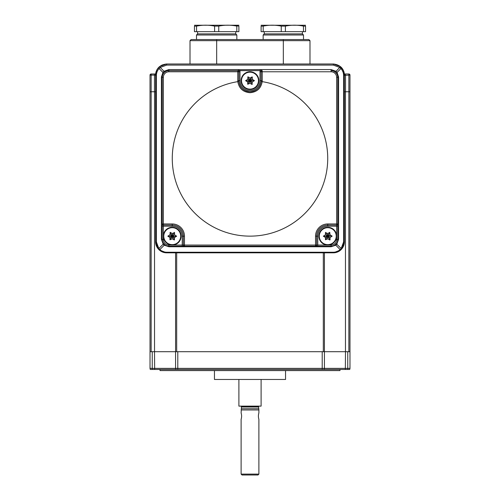 <?xml version="1.0" encoding="UTF-8"?>
<svg xmlns="http://www.w3.org/2000/svg" width="500" height="500" viewBox="0 0 500 500"><rect width="100%" height="100%" fill="white"/><g stroke="black" fill="none" stroke-linecap="round" stroke-linejoin="round"><path stroke-width="0.75" d="M344.419 91.762L345.531 91.762L345.531 75.1L344.881 73.987L348.862 73.987A1.113 1.113 0 0 1 349.975 75.1L349.975 91.762L345.531 91.762L349.975 91.762L349.975 351.7L345.5 351.7L345.325 369.469L349.675 369.469A2.219 2.219 0 0 0 349.975 368.363L347.756 368.363L347.756 351.7L154.531 351.7L154.531 91.762M345.469 91.762L345.469 351.7L324.425 351.7L324.425 368.363A2.219 2.219 0 0 1 324.131 369.469L345.325 369.469M324.425 252.831L324.425 351.7M238.938 81.644C239.981 87.825 243.669 91.194 250 91.762L250 91.762C256.331 91.194 260.019 87.825 261.062 81.644L262.181 81.644C260.994 88.419 256.931 92.106 250 92.713C243.069 92.106 239.006 88.419 237.806 81.644L237.819 81.644A77.725 77.725 0 0 0 172.512 164.525A77.725 77.725 0 0 0 250 236.137A77.725 77.725 0 0 0 327.488 164.525A77.725 77.725 0 0 0 262.194 81.644L262.194 81.644A12.219 12.219 0 0 0 262.219 80.65L261.106 80.65A11.106 11.106 0 0 1 250 91.762A11.106 11.106 0 0 1 238.894 80.65A11.106 11.106 0 0 0 238.938 81.644L237.819 81.644A12.219 12.219 0 0 1 237.781 80.65L237.781 71.769L168.906 71.769A5.556 5.556 0 0 0 163.356 77.319L163.356 223.95L172.244 223.95A12.219 12.219 0 0 1 184.462 236.169L184.462 246.169L331.275 246.163M175.575 252.831L175.575 351.7L150.025 351.7L150.025 91.762L154.469 91.762L154.469 75.1L155.119 73.987L155.638 73.987L151.137 73.987A1.113 1.113 0 0 0 150.025 75.1A1.113 1.113 0 0 1 151.137 73.987L151.137 91.762L150.025 91.762L150.025 75.1L155.581 75.1L155.581 241.725L158.256 248.956L158.825 248.506L159.875 249.562C161.812 251.312 164.081 252.2 166.688 252.237L333.312 252.237C335.919 252.2 338.188 251.312 340.125 249.562L341.175 248.506L343.587 241.994L344.419 241.725C344.387 244.456 343.494 246.869 341.744 248.956L340.881 249.856C338.731 251.8 336.213 252.794 333.312 252.831L340.881 249.856A1.113 0.375 -132.9 0 1 340.125 249.562L335.763 245.2L331.094 246.762L168.906 246.762L164.237 245.2L163.169 244.156L163.75 243.725L164.906 244.831A1.113 0.338 126.9 0 0 164.237 245.2L159.875 249.562A1.113 0.375 -47.1 0 1 159.119 249.856L166.688 252.831C163.787 252.794 161.269 251.8 159.119 249.856L158.256 248.956C156.506 246.869 155.612 244.456 155.581 241.725L156.412 241.994L158.825 248.506L163.169 244.156L161.412 239.231L162.244 239.688M160.025 369.469L160.025 370.581L339.975 370.581L339.975 369.469M214.456 370.581L214.456 379.469L285.544 379.469L285.544 370.581M152.244 369.469L152.244 368.363L150.025 368.363A2.219 2.219 0 0 0 150.325 369.469L154.675 369.469L154.5 351.7L152.244 351.7L152.244 368.363L175.575 368.363L175.575 351.7M322.206 351.7L177.794 351.7L177.794 368.363L175.575 368.363A2.219 2.219 0 0 0 175.869 369.469L324.131 369.469L322.206 369.469L322.206 351.7M349.975 351.7L349.975 368.363M150.325 369.469A2.219 2.219 0 0 1 150.025 368.363L150.025 351.7M154.675 369.469L177.794 369.469L177.794 368.363L347.756 368.363L347.756 369.469M241.112 409.963L258.888 409.963L258.556 407.019L241.444 407.019L241.112 412.962C241.762 415.094 241.762 417.206 241.112 419.294L241.112 474.113L242 475L258 475L258.888 474.113L241.112 474.113M258.888 474.113L258.888 419.294C258.238 417.181 258.238 415.069 258.888 412.956L258.888 409.963M241.444 407.019A0.887 0.887 0 0 0 241.112 406.325L258.888 406.325A0.887 0.887 0 0 0 258.556 407.019M261.106 379.469L261.106 406.125L238.894 406.125L238.894 379.469M258.556 408.719L241.444 408.719M344.363 73.987L344.881 73.987M155.581 91.762L151.137 91.762L151.137 351.7M341.731 248.969L344.419 241.725C343.713 248.425 340.012 252.125 333.312 252.831L166.688 252.831L159.119 249.856M343.587 241.994L343.587 75.369C343.55 72.769 342.663 70.5 340.925 68.569L339.787 67.469L333.312 65.094L166.688 65.094L160.212 67.469L159.494 66.638L166.688 63.987L333.312 63.987C340.012 64.694 343.713 68.4 344.419 75.1L344.419 241.725L344.419 75.1L340.506 66.638L333.312 63.987L340.506 66.638L341.456 67.544C343.394 69.694 344.381 72.206 344.419 75.1L344.419 241.725M158.256 248.956L155.581 241.725L155.581 75.1C156.287 68.4 159.987 64.694 166.688 63.987C159.987 64.694 156.287 68.4 155.581 75.1C155.619 72.206 156.606 69.694 158.544 67.544L159.494 66.638M339.406 251.012L340.938 249.8M343.531 246.081L344.119 244.306M157.062 247.269L159.006 249.75M155.881 244.306L156.994 247.15M162.231 64.925L158.675 67.406M157.475 68.888L157.062 69.55M155.762 73.1L155.619 74.194M283.325 63.987L283.325 40.663L190.012 40.663L191.125 39.55L308.875 39.55L309.988 40.663L283.325 40.663L283.325 39.55M162.244 77.138L162.244 77.319A6.662 6.662 0 0 1 168.906 70.656L168.906 69.556L238.456 69.556L238.456 70.656L168.906 70.656L261.544 70.656L261.544 69.556L331.094 69.556L335.975 71.281L337.062 72.425L338.587 77.05L338.587 239.231L336.831 244.156L335.763 245.2A1.113 0.338 53.1 0 0 335.094 244.831L336.25 243.725L341.744 248.956M344.419 74.856L344.387 74.206M342.531 68.9L341.394 67.475M331.275 70.656L331.094 70.656A6.662 6.662 0 0 1 337.756 77.319L337.756 223.95A1.113 1.113 0 0 1 336.644 225.062L327.756 225.062A11.106 11.106 0 0 0 316.65 236.169L316.65 245.056L331.094 245.056A5.556 5.556 0 0 0 336.644 239.5L336.644 226.175L337.756 226.175L337.756 223.95A1.113 1.113 0 0 1 336.644 225.062L336.644 226.175L327.756 226.175A10 10 0 0 0 317.762 236.169L317.762 246.169L315.538 246.169A1.113 1.113 0 0 0 316.65 245.056A1.113 1.113 0 0 1 315.538 246.169L315.538 245.056L183.35 245.056L183.35 236.169A11.106 11.106 0 0 0 172.244 225.062L163.356 225.062L163.356 223.95L162.244 223.95L162.244 226.175L162.244 223.95A1.113 1.113 0 0 0 163.356 225.062L163.356 239.5A5.556 5.556 0 0 0 168.906 245.056L182.237 245.056L182.237 236.169A10 10 0 0 0 172.244 226.175L162.244 226.175L162.244 239.5A6.662 6.662 0 0 0 168.906 246.169L168.725 246.163M238.456 70.656L239.706 70.656A2.219 2.219 0 0 1 240 71.769L237.781 71.769L237.781 70.656A1.113 1.113 0 0 1 238.894 71.769L238.894 80.65L237.781 80.65M239.706 70.656L239.706 69.669L261.544 69.556M168.906 71.769L168.725 70.656M161.412 239.231L161.412 77.05L162.938 72.425L164.025 71.281L164.719 72.138M168.906 69.556L164.025 71.281L160.212 67.469L159.075 68.569L162.938 72.425A1.113 0.381 -143.5 0 1 163.55 73.356M161.412 77.05L162.244 77.319L162.244 223.95A1.113 1.113 0 0 0 163.356 225.062M155.581 75.1L156.412 75.369L156.412 241.994M158.544 67.544A1.113 0.388 -137.2 0 0 159.075 68.569C157.338 70.5 156.45 72.769 156.412 75.369M168.906 246.762L168.906 246.169L184.462 246.169A1.113 1.113 0 0 1 183.35 245.056L182.237 245.056L182.237 246.169L184.462 246.169M238.456 69.556L239.706 69.669M316.65 245.056L315.538 245.056L315.538 236.169A12.219 12.219 0 0 1 327.756 223.95L337.756 223.95L337.756 239.5A6.662 6.662 0 0 1 331.094 246.169L331.094 246.762M338.587 77.05L337.756 77.138M336.45 73.356A1.113 0.381 143.5 0 1 337.062 72.425L340.925 68.569A1.113 0.388 -42.8 0 0 341.456 67.544M335.281 72.138L340.506 66.638M250 91.762A11.106 11.106 0 0 0 261.106 80.65A11.106 11.106 0 0 1 261.062 81.644A11.106 11.106 0 0 0 261.106 80.65L261.106 71.769A1.113 1.113 0 0 1 262.219 70.656L262.219 80.65M337.756 239.688L338.587 239.231M343.587 75.369L349.975 75.1M336.231 236.169A8.475 8.475 0 0 0 327.756 227.7A8.475 8.475 0 0 0 319.288 236.169A8.475 8.475 0 0 0 327.756 244.644A8.475 8.475 0 0 0 336.231 236.169M329.844 240L327.756 238.831L325.456 239.775L325.456 237.5L323.369 236.169L325.456 234.838L325.456 232.562L327.756 233.506L329.731 232.369L330.062 234.838L332.144 236.169L330.062 237.5L330.062 239.775L327.756 236.169L330.062 237.5M318.875 236.169A8.888 8.888 0 0 0 327.756 245.056A8.888 8.888 0 0 0 336.644 236.169A8.888 8.888 0 0 0 327.756 227.281A8.888 8.888 0 0 0 318.875 236.169M329.8 232.344L327.756 236.169L327.756 233.506M325.456 234.838L327.756 236.169L325.556 232.375M325.456 237.5L327.756 236.169L325.456 239.775M330.062 234.838L327.756 236.169L323.481 236.363M327.756 238.831L327.756 236.169L332.038 235.975M180.712 236.169A8.475 8.475 0 0 0 172.244 227.7A8.475 8.475 0 0 0 163.769 236.169A8.475 8.475 0 0 0 172.244 244.644A8.475 8.475 0 0 0 180.712 236.169M167.856 236.169L169.938 234.838L170.269 232.369L172.244 233.506L174.544 232.562L174.544 234.838L176.631 236.169L174.544 237.5L174.213 239.969L172.244 238.831L169.938 239.775L169.938 237.5L167.856 236.169M163.356 236.169A8.888 8.888 0 0 0 172.244 245.056A8.888 8.888 0 0 0 181.125 236.169A8.888 8.888 0 0 0 172.244 227.281A8.888 8.888 0 0 0 163.356 236.169M174.544 239.775L172.244 236.169L174.544 237.5M174.544 234.838L172.244 236.169L176.519 236.363M172.244 233.506L172.244 236.169L174.431 232.369M169.938 239.775L172.244 236.169L170.037 232.375M167.963 236.363L172.244 236.169L169.938 237.5M172.244 238.831L172.244 236.169L169.938 234.838M258.475 80.65A8.475 8.475 0 0 0 250 72.181A8.475 8.475 0 0 0 241.525 80.65A8.475 8.475 0 0 0 250 89.125A8.475 8.475 0 0 0 258.475 80.65M245.613 80.65L247.694 79.325L248.031 76.85L250 77.994L252.306 77.044L252.306 79.325L254.387 80.65L252.306 81.981L251.969 84.45L250 83.312L247.694 84.262L247.694 81.981L245.613 80.65M241.112 80.65A8.888 8.888 0 0 0 250 89.537A8.888 8.888 0 0 0 258.888 80.65A8.888 8.888 0 0 0 250 71.769A8.888 8.888 0 0 0 241.112 80.65M252.306 84.262L250 80.65L252.306 81.981M254.275 80.463L250 80.65L252.306 79.325M247.694 81.981L250 80.65L247.694 84.262M247.694 79.325L250 80.65L245.725 80.844M250 77.994L250 80.65L247.694 77.044M250 83.312L250 80.65L251.969 76.85M214.6 26.113L214.6 31.662L194.456 31.662L194.456 26.113C194.456 24.887 194.456 24.887 194.456 26.113L196.537 26.113C202.544 24.887 208.562 24.887 214.6 26.113L218.75 26.113C224.762 24.887 230.781 24.887 236.812 26.113L236.812 31.662L238.894 31.662L238.894 26.113C238.894 24.887 238.894 24.887 238.894 26.113L233.894 25.575M194.456 25.25L238.894 25.225M200.613 25.444L196.912 26.019M235.738 31.662L235.738 33.888L197.613 33.888L196.5 35L236.85 35L236.85 39.55M214.6 31.662L236.812 31.662M196.537 31.662L196.537 26.113M218.75 31.662L218.75 26.113M281.25 26.113L281.25 31.662L261.106 31.662L261.106 26.113C261.106 24.887 261.106 24.887 261.106 26.113L263.188 26.113C269.194 24.887 275.212 24.887 281.25 26.113L285.4 26.113C291.413 24.887 297.431 24.887 303.463 26.113L303.463 31.662L305.544 31.662L305.544 26.113C305.544 24.887 305.544 24.887 305.544 26.113L303.463 26.113M261.106 25.25L305.544 25.25M267.262 25.444L263.562 26.019M302.387 31.662L302.387 33.888L264.262 33.888L263.15 35L303.5 35L303.5 39.55M281.25 31.662L303.463 31.662M263.188 31.662L263.188 26.113M285.4 31.662L285.4 26.113M348.862 73.987L348.862 351.7M323.312 252.831L323.312 351.7M176.688 252.831L176.688 351.7M216.675 63.987L216.675 39.55M261.106 80.65L260 80.65L260 71.769A2.219 2.219 0 0 1 260.294 70.656L260.294 69.669M240 71.769L240 80.65A10 10 0 0 0 250 90.65A10 10 0 0 0 260 80.65M337.756 77.319L336.644 77.319A5.556 5.556 0 0 0 331.094 71.769L331.094 69.556M327.756 223.95L327.756 226.175M166.688 65.094L166.688 63.987M333.312 65.094L333.312 63.987M238.894 80.65L240 80.65M333.312 252.831L333.312 252.237M166.688 252.831L166.688 252.237M327.756 225.062A11.106 11.106 0 0 0 316.65 236.169L317.762 236.169M336.644 239.5L337.756 239.5M331.094 245.056L331.094 246.169M315.538 236.169L316.65 236.169M336.644 77.319L336.644 225.062M331.094 71.769L260 71.769M184.462 236.169L183.35 236.169A11.106 11.106 0 0 0 172.244 225.062L172.244 226.175M183.35 236.169L182.237 236.169M172.244 223.95L172.244 225.062M168.906 245.056L168.906 246.169M163.356 239.5L162.244 239.5M163.356 77.319L162.244 77.319M190.012 40.663L190.012 63.987M309.988 40.663L309.988 63.987M197.613 31.662L197.613 33.888M196.5 39.55L196.5 35M235.738 33.888L236.85 35M264.262 31.662L264.262 33.888M263.15 39.55L263.15 35M302.387 33.888L303.5 35"/></g></svg>
